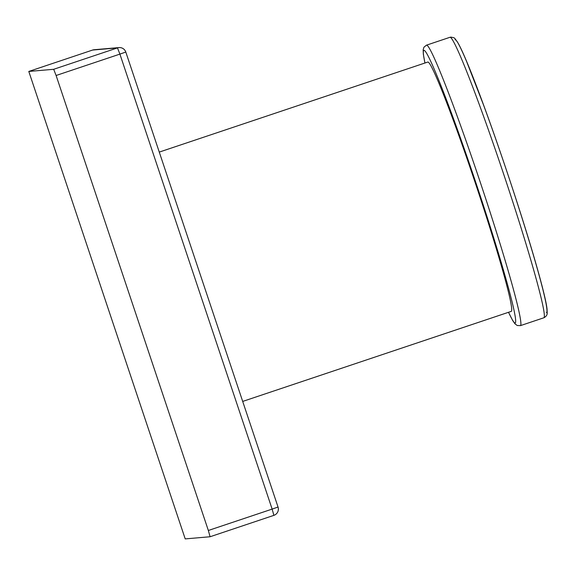 <?xml version="1.0" encoding="UTF-8"?>
<svg xmlns="http://www.w3.org/2000/svg" width="576" height="576" viewBox="0 0 576 576"><rect width="100%" height="100%" fill="white"/><g stroke="black" fill="none" stroke-linecap="round" stroke-linejoin="round"><path stroke-width="0.86" d="M278.028 507.046A6.574 6.566 -94.9 0 1 273.895 515.354L210.096 536.746L185.213 538.898L28.8 71.446L53.683 69.293L117.475 47.902L92.599 50.054L28.807 71.438M56.11 75.492L208.346 530.482L272.138 509.098L119.902 54.108L56.11 75.492L53.683 69.293M273.888 515.354A6.574 6.574 0 0 0 278.035 507.038L272.138 509.098L273.888 515.354L210.096 536.746L208.346 530.482M159.271 152.093L427.752 62.071A131.458 6.653 71.5 0 1 427.831 62.057A131.458 6.653 71.5 0 1 476.107 185.364A131.458 6.653 71.5 0 1 511.33 311.35L242.698 401.422M92.599 50.054L92.592 50.054A6.574 6.566 -94.9 0 1 94.118 49.738A6.574 6.574 0 0 0 92.592 50.054L28.8 71.446M119.902 54.108L117.475 47.902A6.574 6.566 -94.9 0 1 125.784 52.049L119.902 54.108M449.986 37.303A147.888 7.481 71.5 0 1 504.288 176.018A147.888 7.481 71.5 0 1 543.924 317.758C546.185 316.505 547.279 314.921 547.2 313.02L547.042 309.06C546.206 301.133 540.986 280.037 529.913 243.317C517.147 201.046 498.614 145.778 483.35 104.508L466.711 61.754C462.953 52.805 459.943 46.382 457.69 42.48C453.722 36.756 454.968 38.095 450.936 37.102L449.899 37.318A147.888 7.481 71.5 0 1 449.986 37.303M455.134 39.758A143.928 7.279 71.5 0 1 508.255 175.586A143.928 7.279 71.5 0 1 546.458 312.71M424.93 63.022L423.338 54.187L423.158 49.766L423.936 47.218L426.42 45.187A147.888 7.481 71.5 0 1 426.514 45.173A147.888 7.481 71.5 0 1 480.816 183.888A147.888 7.481 71.5 0 1 520.445 325.627L543.924 317.758M424.958 63.014A143.784 7.272 71.5 0 1 423.922 50.371A143.784 7.272 71.5 0 1 477 186.07A143.784 7.272 71.5 0 1 515.16 323.057A143.784 7.272 71.5 0 1 508.536 312.286M278.035 507.038L125.798 52.049A6.574 6.574 0 0 0 118.994 47.585L94.118 49.738M508.507 312.3L512.698 320.537L515.002 323.849L517.255 325.512L520.445 325.627M426.42 45.187L449.899 37.318"/></g></svg>
